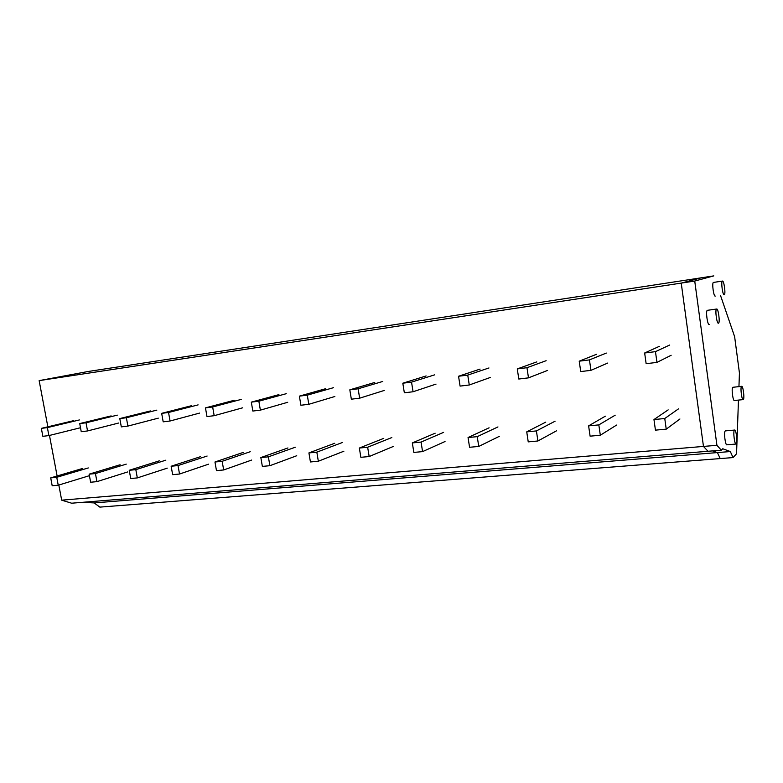 <?xml version="1.0" encoding="UTF-8"?>
<svg xmlns="http://www.w3.org/2000/svg" width="783" height="783" viewBox="0 0 783 783"><rect width="100%" height="100%" fill="white"/><g stroke="black" fill="none" stroke-linecap="round" stroke-linejoin="round"><path stroke-width="1.17" d="M743.302 399.565C744.75 398.664 743.028 385.236 741.609 386.332L741.56 386.371C740.092 387.164 741.824 400.739 743.243 399.604L743.302 399.565M694.736 281.048L713.812 275.88L701.157 277.818L681.23 283.103L39.15 380.626L87.931 371.524L701.157 277.818L681.23 283.103L703.467 446.427L681.23 283.103L694.736 281.048L716.925 445.302L721.309 450.186L722.748 448.757L730.324 451.546L733.035 457.575L99.842 507.12L94.146 502.921L717.414 452.584L720.213 458.584L717.414 452.584L730.324 451.546M58.823 485.029L61.681 500.171L703.467 446.427L708.018 451.272L721.309 450.186M712.559 450.9L717.414 452.584L712.559 450.9M82.665 502.304L94.146 502.921M61.681 500.171L71.654 503.205L708.018 451.272L703.467 446.427L716.925 445.302M39.15 380.626L47.851 426.823M49.476 435.446L57.12 475.986M724.255 294.77L724.295 294.751C725.88 294.242 723.981 280.265 722.435 281.068L722.386 281.087C720.781 281.586 722.719 295.7 724.255 294.77M718.5 323.193L718.52 323.183C720.233 322.606 718.265 308.013 716.611 309.031L716.572 309.04C714.84 309.598 716.856 324.358 718.5 323.193M736.284 443.941C737.831 442.728 736.079 428.898 734.532 430.073L734.444 430.141C732.878 431.247 734.63 445.243 736.177 444.03L736.284 443.941M738.467 400.093L736.549 453.788L733.035 457.575M738.946 386.616L739.436 373.002L734.63 336.7L720.468 295.318M713.587 282.409L713.401 282.438C711.747 282.947 713.695 297.002 715.28 296.072M741.609 386.332L732.771 387.301C731.253 388.104 732.986 401.63 734.454 400.495L734.523 400.456M707.509 310.303L707.294 310.332C705.512 310.9 707.519 325.591 709.232 324.426M725.567 430.875L725.244 430.963C723.619 432.069 725.381 446.016 726.986 444.793L727.094 444.715M679.928 418.993L666.235 429.153L655.44 430.141L653.962 419.561L668.163 409.881M653.962 419.561L664.757 418.514L678.528 408.843M666.235 429.153L664.757 418.514M644.654 352.996L646.141 363.694L656.957 362.392L655.459 351.645L644.654 352.996L659.355 346.331M671.148 355.267L656.957 362.392M669.729 345.009L655.459 351.645M616.593 425.061L600.316 435.231L590.108 436.17L588.61 425.874L605.357 416.164M588.61 425.874L598.829 424.895L615.184 415.186M600.316 435.231L598.829 424.895M579.224 361.178L580.732 371.573L590.95 370.339L589.442 359.896L579.224 361.178L596.47 354.308M607.735 363.048L590.95 370.339M606.306 353.064L589.442 359.896M556.498 430.826L537.911 440.986L528.231 441.876L526.734 431.864L545.741 422.135M526.734 431.864L536.414 430.924L555.078 421.205M537.911 440.986L536.414 430.924M517.279 368.91L518.796 379.031L528.486 377.856L526.969 367.707L517.279 368.91L536.795 361.883M547.571 370.418L528.486 377.856M546.133 360.699L526.969 367.707M499.388 436.307L478.746 446.437L469.565 447.279L468.048 437.531L489.081 427.812M468.048 437.531L477.239 436.65L497.959 426.921M478.746 446.437L477.239 436.65M458.554 376.251L460.081 386.097L469.271 384.991L467.745 375.096L458.554 376.251L480.087 369.087M490.412 377.426L469.271 384.991M488.964 367.961L467.745 375.096M445.038 441.514L422.575 451.615L413.845 452.417L412.328 442.924L435.152 433.205M412.328 442.924L421.058 442.082L443.599 432.363M422.575 451.615L421.058 442.082M402.814 383.21L404.341 392.802L413.072 391.754L411.535 382.124L402.814 383.21L426.128 375.938M436.033 384.101L413.072 391.754M434.585 374.861L411.535 382.124M393.262 446.476L369.165 456.538L360.865 457.311L359.348 448.042L383.768 438.353M359.348 448.042L367.648 447.24L391.823 437.55M369.165 456.538L367.648 447.24M349.815 389.836L351.352 399.183L359.651 398.185L358.115 388.799L349.815 389.836L374.734 382.456M384.247 390.453L359.651 398.185M382.789 381.438L358.115 388.799M343.884 451.214L318.338 461.226L310.43 461.96L308.913 452.917L334.752 443.256M308.913 452.917L316.821 452.153L342.445 442.493M318.338 461.226L316.821 452.153M299.38 396.139L300.907 405.251L308.815 404.302L307.288 395.151L299.38 396.139L325.718 388.681M334.86 396.501L308.815 404.302M333.401 387.712L307.288 395.151M296.737 455.735L269.89 465.699L262.354 466.394L260.837 457.566L287.948 447.945M260.837 457.566L268.373 456.841L295.299 447.21M269.89 465.699L268.373 456.841M251.314 402.139L252.84 411.046L260.377 410.135L258.85 401.199L251.314 402.139L278.914 394.622M287.713 402.286L260.377 410.135M286.255 393.692L258.85 401.199M251.676 460.052L223.674 469.957L216.47 470.622L214.963 461.999L243.21 452.427M214.963 461.999L222.157 461.304L250.237 451.722M223.674 469.957L222.157 461.304M205.459 407.874L206.986 416.566L214.18 415.695L212.653 406.974L205.459 407.874L234.186 400.299M242.661 407.816L214.18 415.695M241.203 399.408L212.653 406.974M208.552 464.182L179.532 474.028L172.651 474.664L171.144 466.237L200.399 456.714M171.144 466.237L178.015 465.572L207.123 456.039M179.532 474.028L178.015 465.572M161.67 413.346L163.187 421.831L170.058 421.009L168.541 412.484L161.67 413.346L191.395 405.731M199.557 413.091L170.058 421.009M198.109 404.88L168.541 412.484M167.268 468.146L137.328 477.914L130.741 478.521L129.234 470.289L159.389 460.815M129.234 470.289L135.821 469.653L165.83 460.179M137.328 477.914L135.821 469.653M119.799 418.572L121.316 426.872L127.893 426.089L126.376 417.75L119.799 418.572L150.414 410.938M158.293 418.151L127.893 426.089M156.854 410.116L126.376 417.75M127.688 471.943L96.935 481.643L90.632 482.22L89.135 474.165L120.083 464.759M89.135 474.165L95.438 473.558L126.259 464.133M96.935 481.643L95.438 473.558M79.729 423.574L81.236 431.697L87.539 430.944L86.022 422.791L79.729 423.574L111.127 415.92M118.742 423.006L87.539 430.944M117.303 415.137L86.022 422.791M89.409 475.673L58.236 485.215L52.197 485.763L50.709 477.884L82.362 468.528M50.709 477.884L56.748 477.297L88.293 467.94M58.236 485.215L56.748 477.297M41.352 428.37L42.85 436.317L48.889 435.593L47.381 427.616L41.352 428.37L73.445 420.706M80.502 427.733L48.889 435.593M79.377 419.952L47.381 427.616M734.454 400.495L743.057 399.624M713.401 282.438L722.386 281.087M707.294 310.332L716.572 309.04M725.342 430.895L734.532 430.073M726.986 444.793L735.961 444.039"/></g></svg>
